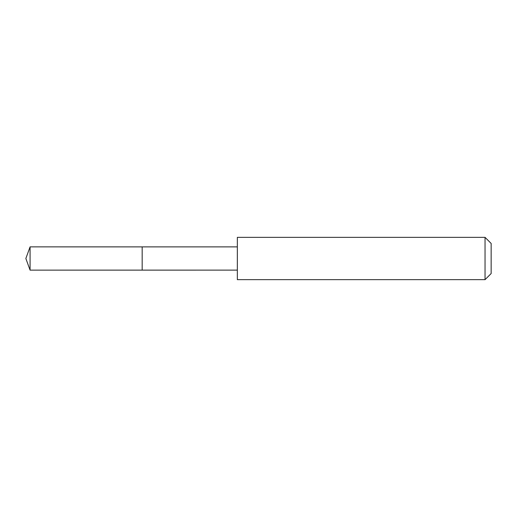 <?xml version="1.0" encoding="UTF-8"?>
<svg xmlns="http://www.w3.org/2000/svg" width="517" height="517" viewBox="0 0 517 517"><rect width="100%" height="100%" fill="white"/><g stroke="black" fill="none" stroke-linecap="round" stroke-linejoin="round"><path stroke-width="0.78" d="M142.175 270.126L142.175 246.874L30.083 246.868L30.083 270.132L142.175 270.126L142.175 246.874L237.335 246.874L237.335 270.126L30.083 270.132L25.85 258.5L30.083 270.132M237.348 276.233L237.348 279.652L485.043 279.652L485.043 237.348L237.348 237.348L237.348 276.233M485.043 237.348L491.15 243.455L491.15 273.545L485.043 279.652M25.85 258.5L30.083 246.868M237.335 270.126L237.348 279.652M237.335 246.874L237.348 237.348"/></g></svg>
